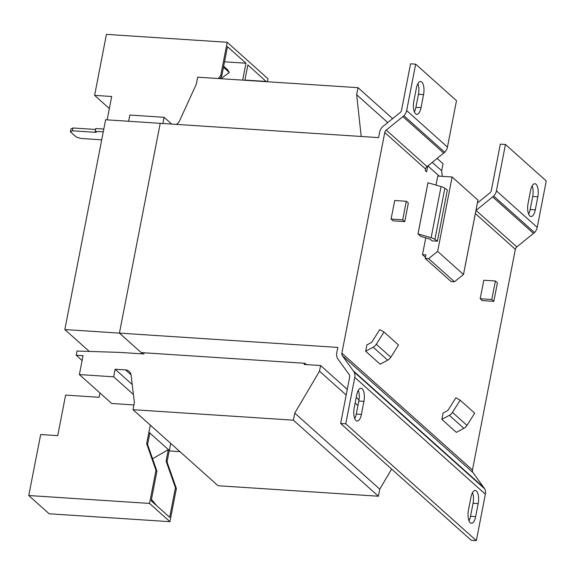 <?xml version="1.0" encoding="UTF-8"?>
<svg xmlns="http://www.w3.org/2000/svg" width="575" height="575" viewBox="0 0 575 575"><rect width="100%" height="100%" fill="white"/><g stroke="black" fill="none" stroke-linecap="round" stroke-linejoin="round"><path stroke-width="0.86" d="M528.626 214.051A9.904 3.989 93.7 0 0 530.164 209.537L532.702 196.485A9.904 3.989 93.7 0 0 532.155 185.854M536.029 184.252A9.904 3.989 -86.3 0 1 537.819 196.822L535.282 209.868A9.904 3.989 -86.3 0 1 531.034 216.523A9.904 3.989 -86.3 0 1 528.073 203.421L530.61 190.375A9.904 3.989 -86.3 0 1 534.865 183.72A9.904 3.989 -86.3 0 1 536.029 184.252M354.746 418.586A9.904 3.989 93.7 0 0 356.284 414.072L358.822 401.027A9.904 3.989 93.7 0 0 358.275 390.396M362.149 388.793A9.904 3.989 -86.3 0 1 363.939 401.364L361.402 414.41A9.904 3.989 -86.3 0 1 357.154 421.065A9.904 3.989 -86.3 0 1 354.193 407.955L356.73 394.91A9.904 3.989 -86.3 0 1 360.985 388.254A9.904 3.989 -86.3 0 1 362.149 388.793M468.999 520.806A9.904 3.989 93.7 0 0 470.537 516.293L473.074 503.247A9.904 3.989 93.7 0 0 472.528 492.617M476.409 491.014A9.904 3.989 -86.3 0 1 478.192 503.578L475.654 516.623A9.904 3.989 -86.3 0 1 471.407 523.279A9.904 3.989 -86.3 0 1 468.452 510.176L470.982 497.131A9.904 3.989 -86.3 0 1 475.238 490.475A9.904 3.989 -86.3 0 1 476.409 491.014M414.374 111.83A9.904 3.989 93.7 0 0 415.912 107.317L418.449 94.271A9.904 3.989 93.7 0 0 417.903 83.641M421.777 82.038A9.904 3.989 -86.3 0 1 423.567 94.609L421.029 107.654A9.904 3.989 -86.3 0 1 416.782 114.31A9.904 3.989 -86.3 0 1 413.82 101.2L416.357 88.155A9.904 3.989 -86.3 0 1 420.613 81.499A9.904 3.989 -86.3 0 1 421.777 82.038M101.71 139.826L80.996 138.467L76.223 137.03L70.373 131.797L70.919 128.972L72.975 127.981L72.421 130.798L96.312 132.365L95.155 131.33L103.263 131.862M72.421 130.798L70.373 131.797M95.515 129.454L72.975 127.981M95.155 131.33L95.702 128.505L103.809 129.037M64.831 329.554L119.427 333.119L160.209 123.33L105.613 119.758L64.831 329.554L89.276 351.418M128.613 121.26L129.821 115.058L164.112 117.3L162.905 123.503M171.688 124.078L164.112 117.3M179.925 451.641L169.179 450.937M133.946 404.929L111.679 403.47L79.372 374.569L83.044 355.702L76.216 355.257L77.036 351.03L119.967 352.41L143.851 353.97L144.081 352.784M304.455 363.271L304.225 364.457L320.606 365.527L319.506 371.17L294.767 413.116L293.394 420.167L133.019 409.68L134.392 402.629L131.086 375.188A7.475 6.519 -48.2 0 0 129.159 371.393A7.475 6.519 -48.2 0 0 125.551 369.912L115.144 369.229L113.663 376.812L79.372 374.569M359.016 399.891L356.241 397.418M347.271 389.39L320.606 365.527M357.945 405.555L355.149 403.061M346.179 395.032L319.506 371.17M391.625 469.078L379.773 489.167L294.767 413.116M379.773 489.167L378.408 496.225L293.394 420.167M378.408 496.225L218.033 485.731L133.019 409.68M132.207 384.503L115.144 369.229M133.414 394.479L113.663 376.812M82.103 360.525L76.216 355.257M176.345 124.387A7.475 6.519 -48.2 0 0 179.644 120.671L196.283 84.237L197.649 77.187L358.024 87.673L356.658 94.724L361.208 136.476M432.278 162.38L441.665 170.775L443.037 163.724L437.151 158.463M392.632 118.637L358.024 87.673M387.766 122.561L356.658 94.724M441.665 170.775L442.268 176.345M425.759 237.856L422.488 254.682L425.902 254.905L425.22 258.427L451.059 281.549L454.473 281.772L463.486 274.505L477.947 200.107L452.108 176.985L437.776 176.051L436.015 185.092M417.989 233.91L427.937 182.749L441.068 186.58A7.475 2.063 11 0 1 444.856 188.233L447.343 190.052L437.402 241.213L432.256 240.875L430.021 239.243A1.869 0.517 -169 0 0 429.072 238.833L420.763 236.39L417.989 233.91L431.121 237.741A7.475 2.063 11 0 1 434.908 239.394L437.402 241.213M425.22 258.427L428.627 258.649L437.647 251.383L452.108 176.985M437.647 251.383L463.486 274.505M428.627 258.649L454.473 281.772M422.488 254.682L425.435 257.312M383.999 332.041L398.518 345.022L390.82 357.24A7.475 6.519 131.8 0 1 387.679 360.18L380.176 364.219L365.664 351.232L366.893 344.921L371.227 342.585A1.869 1.632 -48.2 0 0 372.018 341.852L379.708 329.633L383.999 332.041L376.302 344.252A7.475 6.519 131.8 0 1 373.168 347.199L365.664 351.232M427.965 182.735L418.018 233.896M465.017 266.635A7.475 2.063 11 0 1 465.01 266.822A7.475 2.063 11 0 1 464.945 266.994M474.964 215.474A7.475 2.063 11 0 1 474.957 215.661L465.01 266.822M448.184 409.997L455.882 397.778L460.173 400.186L452.475 412.397A7.475 6.519 131.8 0 1 449.334 415.344L441.837 419.376L443.059 413.066L447.4 410.73A1.869 1.632 -48.2 0 0 448.184 409.997M460.173 400.186L474.684 413.166L466.986 425.385A7.475 6.519 131.8 0 1 463.845 428.325L456.349 432.364L441.837 419.376M406.302 201.264L408.336 203.119L404.743 221.619L402.694 219.822L406.302 201.264L394.702 200.502L391.093 219.068L393.142 220.857L404.743 221.619L393.142 220.857M402.694 219.822L391.093 219.068M495.384 280.995L497.433 282.792L493.824 301.357L491.79 299.496L495.384 280.995L483.783 280.241L495.384 280.995M493.824 301.357L482.224 300.596L480.19 298.741L483.783 280.241M439.271 176.151L427.865 165.945M427.743 166.038L426.614 171.86L425.256 170.646L425.565 169.028A3.738 3.263 131.8 0 1 427.052 166.599L444.727 152.246A9.344 8.151 -48.2 0 0 447.458 147.071L456.478 100.661L415.675 64.156L406.654 110.565A9.344 8.151 131.8 0 1 403.923 115.74L386.249 130.094A3.738 3.263 -48.2 0 0 384.761 132.516L341.873 353.165A3.738 3.263 -48.2 0 0 342.391 355.724L354.107 371.996A9.344 8.151 131.8 0 1 354.789 377.401L345.769 423.804L340.652 423.466L349.672 377.063A3.738 3.263 -48.2 0 0 349.154 374.505L338.043 359.231A9.344 8.151 131.8 0 1 336.756 352.834L337.812 347.408L119.427 333.119L142.643 353.891M340.652 423.466L471.227 540.292L476.344 540.622L485.365 494.22A9.344 8.151 131.8 0 0 484.682 488.815L472.966 472.542A3.738 3.263 -48.2 0 1 472.449 469.983L515.337 249.342A3.738 3.263 -48.2 0 1 516.824 246.912L534.498 232.559A9.344 8.151 131.8 0 0 537.23 227.384L546.25 180.974L505.447 144.469L496.426 190.878A9.344 8.151 131.8 0 1 493.688 196.053L476.021 210.407A3.738 3.263 -48.2 0 0 475.935 210.472M505.447 144.469L500.329 144.138L491.309 190.541A3.738 3.263 -48.2 0 1 489.821 192.97L477.387 202.989M306.432 364.6L304.98 363.307L141.191 352.59L119.427 333.119L160.209 123.33L378.587 137.612L379.644 132.185A9.344 8.151 131.8 0 1 383.353 126.112L400.049 112.657A3.738 3.263 -48.2 0 0 401.537 110.228L410.557 63.825L415.675 64.156M476.344 540.622L345.769 423.804M484.682 488.815L354.107 371.996M484.078 487.823L353.503 371.004M533.521 233.45L492.717 196.945M534.498 232.559L493.688 196.053M443.749 153.137L402.946 116.632M444.727 152.246L403.923 115.74M99.906 392.933L99.058 397.289L65.615 395.104L57.737 435.649L40.674 434.535L28.75 495.528L149.543 503.427L155.983 470.285L146.639 443.699L150.312 425.148M146.639 443.699L147.588 444.547L156.939 471.133L151.182 500.753L169.675 517.306L175.433 487.686L166.089 461.1L168.31 449.657L169.345 450.462L170.718 443.404M148.86 432.256L149.816 433.104L147.588 444.547M166.089 461.1L167.045 461.948L169.266 450.505M28.75 495.528L49.155 513.784L169.941 521.683L176.388 488.534L167.045 461.948M168.31 449.657L152.576 458.735M151.455 499.323L156.702 505.691M155.983 470.285L156.939 471.133M149.543 503.427L169.941 521.683M175.433 487.686L176.388 488.534M148.939 432.213L169.345 450.462M107.144 119.859L111.687 96.499L94.623 95.378L106.411 34.378L227.204 42.277L220.764 75.418L218.327 78.538M242.679 80.126L245.971 63.207L227.47 46.654L221.713 76.274L219.866 78.638M224.53 61.798L245.971 63.207M223.668 66.233L227.571 69.726L229.339 72.493L220.865 78.703M267.433 81.751L268.007 78.782L227.204 42.277M221.713 76.274L220.764 75.418M229.339 72.493L223.467 67.239M109.343 108.546L94.623 95.378M266.333 81.672L247.875 64.91L244.885 80.27M244.928 80.054L266.369 81.456M537.819 196.822L532.702 196.485M363.939 401.364L358.822 401.027M478.192 503.578L473.074 503.247M423.567 94.609L418.449 94.271M131.035 374.821L125.551 369.912M373.168 347.199L387.679 360.18M376.302 344.252L390.82 357.24M444.856 188.233L434.908 239.394M441.068 186.58L431.121 237.741M463.845 428.325L449.334 415.344M466.986 425.385L452.475 412.397M491.79 299.496L480.19 298.741M485.365 494.22L354.789 377.401M472.966 472.542L342.391 355.724M472.449 469.983L341.873 353.165M515.337 249.342L475.338 213.548M516.824 246.912L476.021 210.407M537.23 227.384L496.426 190.878M427.052 166.599L386.249 130.094M425.565 169.028L384.761 132.516M447.458 147.071L406.654 110.565M421.029 107.654L415.912 107.317M475.654 516.623L470.537 516.293M361.402 414.41L356.284 414.072M535.282 209.868L530.164 209.537"/></g></svg>
